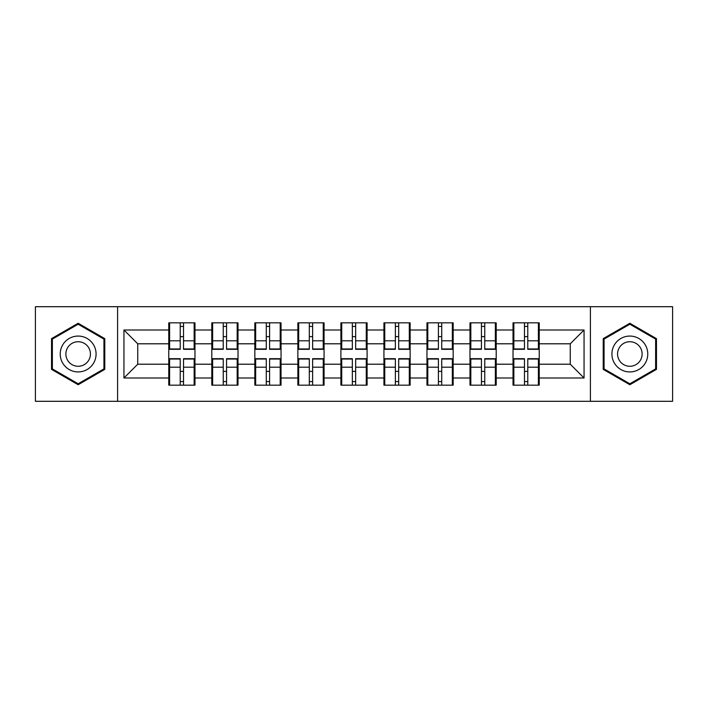<?xml version="1.0" encoding="UTF-8"?>
<svg xmlns="http://www.w3.org/2000/svg" width="708" height="708" viewBox="0 0 708 708"><rect width="100%" height="100%" fill="white"/><g stroke="black" fill="none" stroke-linecap="round" stroke-linejoin="round"><path stroke-width="1.06" d="M590.401 401.303L672.6 401.303L672.6 306.697L590.401 306.697L590.401 401.303L117.599 401.303L117.599 306.697L35.4 306.697L35.4 401.303L117.599 401.303M539.231 371.514L538.399 371.514M513.849 371.514L513.026 371.514M513.026 336.486L513.849 336.486M538.399 336.486L539.231 336.486M539.231 332.902L538.399 332.902M513.849 332.902L513.026 332.902M513.026 375.098L513.849 375.098M538.399 375.098L539.231 375.098M496.202 371.514L495.37 371.514M470.82 371.514L469.988 371.514M469.988 336.486L470.82 336.486M495.37 336.486L496.202 336.486M496.202 332.902L495.37 332.902M470.82 332.902L469.988 332.902M469.988 375.098L470.82 375.098M495.37 375.098L496.202 375.098M453.164 371.514L452.341 371.514M427.791 371.514L426.959 371.514M426.959 336.486L427.791 336.486M452.341 336.486L453.164 336.486M453.164 332.902L452.341 332.902M427.791 332.902L426.959 332.902M426.959 375.098L427.791 375.098M452.341 375.098L453.164 375.098M410.136 371.514L409.304 371.514M384.754 371.514L383.931 371.514M383.931 336.486L384.754 336.486M409.304 336.486L410.136 336.486M410.136 332.902L409.304 332.902M384.754 332.902L383.931 332.902M383.931 375.098L384.754 375.098M409.304 375.098L410.136 375.098M367.107 371.514L366.275 371.514M341.725 371.514L340.893 371.514M340.893 336.486L341.725 336.486M366.275 336.486L367.107 336.486M367.107 332.902L366.275 332.902M341.725 332.902L340.893 332.902M340.893 375.098L341.725 375.098M366.275 375.098L367.107 375.098M324.069 371.514L323.246 371.514M298.696 371.514L297.864 371.514M297.864 336.486L298.696 336.486M323.246 336.486L324.069 336.486M324.069 332.902L323.246 332.902M298.696 332.902L297.864 332.902M297.864 375.098L298.696 375.098M323.246 375.098L324.069 375.098M281.041 371.514L280.209 371.514M255.659 371.514L254.836 371.514M254.836 336.486L255.659 336.486M280.209 336.486L281.041 336.486M281.041 332.902L280.209 332.902M255.659 332.902L254.836 332.902M254.836 375.098L255.659 375.098M280.209 375.098L281.041 375.098M238.012 371.514L237.18 371.514M212.63 371.514L211.798 371.514M211.798 336.486L212.63 336.486M237.18 336.486L238.012 336.486M238.012 332.902L237.18 332.902M212.63 332.902L211.798 332.902M211.798 375.098L212.63 375.098M237.18 375.098L238.012 375.098M590.401 306.697L117.599 306.697M570.259 364.204L570.259 343.796L539.231 343.796L539.231 364.204L570.259 364.204L584.056 378.001L584.056 329.999L539.231 329.999L539.231 322.83L513.026 322.83L513.026 343.796L496.202 343.796L496.202 364.204L513.026 364.204L513.026 343.796M584.056 378.001L539.231 378.001L539.231 385.17L513.026 385.17L513.026 378.001L496.202 378.001L496.202 385.17L469.988 385.17L469.988 378.001L453.164 378.001L453.164 385.17L426.959 385.17L426.959 378.001L410.136 378.001L410.136 385.17L383.931 385.17L383.931 378.001L367.107 378.001L367.107 385.17L340.893 385.17L340.893 378.001L324.069 378.001L324.069 385.17L297.864 385.17L297.864 378.001L281.041 378.001L281.041 385.17L254.836 385.17L254.836 378.001L238.012 378.001L238.012 385.17L211.798 385.17L211.798 378.001L194.974 378.001L194.974 385.17L168.769 385.17L168.769 378.001L123.944 378.001L123.944 329.999L168.769 329.999L168.769 343.796L137.741 343.796L137.741 364.204L168.769 364.204L168.769 343.796M513.026 329.999L496.202 329.999L496.202 322.83L469.988 322.83L469.988 329.999L453.164 329.999L453.164 322.83L426.959 322.83L426.959 329.999L410.136 329.999L410.136 322.83L383.931 322.83L383.931 329.999L367.107 329.999L367.107 322.83L340.893 322.83L340.893 329.999L324.069 329.999L324.069 322.83L297.864 322.83L297.864 329.999L281.041 329.999L281.041 322.83L254.836 322.83L254.836 329.999L238.012 329.999L238.012 322.83L211.798 322.83L211.798 329.999L194.974 329.999L194.974 322.83L168.769 322.83L168.769 329.999M513.026 364.204L513.026 378.001M496.202 364.204L496.202 378.001M496.202 329.999L496.202 343.796M453.164 364.204L469.988 364.204L469.988 343.796L453.164 343.796L453.164 378.001M469.988 364.204L469.988 378.001M469.988 329.999L469.988 343.796M453.164 329.999L453.164 343.796M410.136 364.204L426.959 364.204L426.959 343.796L410.136 343.796L410.136 378.001M426.959 364.204L426.959 378.001M426.959 329.999L426.959 343.796M410.136 329.999L410.136 343.796M367.107 364.204L383.931 364.204L383.931 343.796L367.107 343.796L367.107 378.001M383.931 364.204L383.931 378.001M383.931 329.999L383.931 343.796M367.107 329.999L367.107 343.796M324.069 364.204L340.893 364.204L340.893 343.796L324.069 343.796L324.069 378.001M340.893 364.204L340.893 378.001M340.893 329.999L340.893 343.796M324.069 329.999L324.069 343.796M281.041 364.204L297.864 364.204L297.864 343.796L281.041 343.796L281.041 378.001M297.864 364.204L297.864 378.001M297.864 329.999L297.864 343.796M281.041 329.999L281.041 343.796M238.012 364.204L254.836 364.204L254.836 343.796L238.012 343.796L238.012 378.001M254.836 364.204L254.836 378.001M254.836 329.999L254.836 343.796M238.012 329.999L238.012 343.796M194.974 364.204L211.798 364.204L211.798 343.796L194.974 343.796L194.974 378.001M211.798 364.204L211.798 378.001M211.798 329.999L211.798 343.796M194.974 329.999L194.974 343.796M194.974 371.514L194.151 371.514M169.601 371.514L168.769 371.514M168.769 336.486L169.601 336.486M194.151 336.486L194.974 336.486M194.974 332.902L194.151 332.902M169.601 332.902L168.769 332.902M168.769 375.098L169.601 375.098M194.151 375.098L194.974 375.098M168.769 364.204L168.769 378.001M137.741 364.204L123.944 378.001M123.944 329.999L137.741 343.796M539.231 364.204L539.231 378.001M539.231 329.999L539.231 343.796M584.056 329.999L570.259 343.796M78.154 323.264L51.534 338.628L51.534 369.372L78.154 384.736L104.775 369.372L104.775 338.628L78.154 323.264M603.225 369.372L629.846 384.736L656.466 369.372L656.466 338.628L629.846 323.264L603.225 338.628L603.225 369.372M194.151 322.83L194.151 349.31L183.531 349.31L183.531 322.83M180.221 322.83L180.221 349.31L169.601 349.31L169.601 322.83M180.221 326.415L183.531 326.415M183.531 336.619L180.221 336.619M169.601 385.17L169.601 358.69L180.221 358.69L180.221 385.17M183.531 385.17L183.531 358.69L194.151 358.69L194.151 385.17M183.531 381.585L180.221 381.585M180.221 371.381L183.531 371.381M78.154 336.07A17.93 17.93 0 0 0 60.224 354A17.93 17.93 0 0 0 78.154 371.93A17.93 17.93 0 0 0 96.084 354A17.93 17.93 0 0 0 78.154 336.07M78.154 341.725A12.275 12.275 0 0 0 65.879 354A12.275 12.275 0 0 0 78.154 366.275A12.275 12.275 0 0 0 90.429 354A12.275 12.275 0 0 0 78.154 341.725M103.943 368.895L78.154 383.78L52.365 368.895L52.365 339.105L78.154 324.22L103.943 339.105L103.943 368.895M645.369 345.035A17.93 17.93 0 0 0 620.881 338.468A17.93 17.93 0 0 0 614.314 362.965A17.93 17.93 0 0 0 638.811 369.532A17.93 17.93 0 0 0 645.369 345.035M640.475 347.858A12.275 12.275 0 0 0 623.704 343.371A12.275 12.275 0 0 0 619.217 360.142A12.275 12.275 0 0 0 635.979 364.629A12.275 12.275 0 0 0 640.475 347.858M629.846 383.78L604.057 368.895L604.057 339.105L629.846 324.22L655.635 339.105L655.635 368.895L629.846 383.78M237.18 322.83L237.18 349.31L226.56 349.31L226.56 322.83M223.25 322.83L223.25 349.31L212.63 349.31L212.63 322.83M223.25 326.415L226.56 326.415M226.56 336.619L223.25 336.619M280.209 322.83L280.209 349.31L269.589 349.31L269.589 322.83M266.279 322.83L266.279 349.31L255.659 349.31L255.659 322.83M266.279 326.415L269.589 326.415M269.589 336.619L266.279 336.619M323.246 322.83L323.246 349.31L312.626 349.31L312.626 322.83M309.316 322.83L309.316 349.31L298.696 349.31L298.696 322.83M309.316 326.415L312.626 326.415M312.626 336.619L309.316 336.619M366.275 322.83L366.275 349.31L355.655 349.31L355.655 322.83M352.345 322.83L352.345 349.31L341.725 349.31L341.725 322.83M352.345 326.415L355.655 326.415M355.655 336.619L352.345 336.619M409.304 322.83L409.304 349.31L398.684 349.31L398.684 322.83M395.374 322.83L395.374 349.31L384.754 349.31L384.754 322.83M395.374 326.415L398.684 326.415M398.684 336.619L395.374 336.619M212.63 385.17L212.63 358.69L223.25 358.69L223.25 385.17M226.56 385.17L226.56 358.69L237.18 358.69L237.18 385.17M226.56 381.585L223.25 381.585M223.25 371.381L226.56 371.381M255.659 385.17L255.659 358.69L266.279 358.69L266.279 385.17M269.589 385.17L269.589 358.69L280.209 358.69L280.209 385.17M269.589 381.585L266.279 381.585M266.279 371.381L269.589 371.381M298.696 385.17L298.696 358.69L309.316 358.69L309.316 385.17M312.626 385.17L312.626 358.69L323.246 358.69L323.246 385.17M312.626 381.585L309.316 381.585M309.316 371.381L312.626 371.381M341.725 385.17L341.725 358.69L352.345 358.69L352.345 385.17M355.655 385.17L355.655 358.69L366.275 358.69L366.275 385.17M355.655 381.585L352.345 381.585M352.345 371.381L355.655 371.381M384.754 385.17L384.754 358.69L395.374 358.69L395.374 385.17M398.684 385.17L398.684 358.69L409.304 358.69L409.304 385.17M398.684 381.585L395.374 381.585M395.374 371.381L398.684 371.381M452.341 322.83L452.341 349.31L441.721 349.31L441.721 322.83M438.411 322.83L438.411 349.31L427.791 349.31L427.791 322.83M438.411 326.415L441.721 326.415M441.721 336.619L438.411 336.619M427.791 385.17L427.791 358.69L438.411 358.69L438.411 385.17M441.721 385.17L441.721 358.69L452.341 358.69L452.341 385.17M441.721 381.585L438.411 381.585M438.411 371.381L441.721 371.381M495.37 322.83L495.37 349.31L484.75 349.31L484.75 322.83M481.44 322.83L481.44 349.31L470.82 349.31L470.82 322.83M481.44 326.415L484.75 326.415M484.75 336.619L481.44 336.619M470.82 385.17L470.82 358.69L481.44 358.69L481.44 385.17M484.75 385.17L484.75 358.69L495.37 358.69L495.37 385.17M484.75 381.585L481.44 381.585M481.44 371.381L484.75 371.381M538.399 322.83L538.399 349.31L527.779 349.31L527.779 322.83M524.469 322.83L524.469 349.31L513.849 349.31L513.849 322.83M524.469 326.415L527.779 326.415M527.779 336.619L524.469 336.619M513.849 385.17L513.849 358.69L524.469 358.69L524.469 385.17M527.779 385.17L527.779 358.69L538.399 358.69L538.399 385.17M527.779 381.585L524.469 381.585M524.469 371.381L527.779 371.381M180.221 340.805L169.601 340.805M180.221 348.956L169.601 348.956M194.151 340.805L183.531 340.805M194.151 348.956L183.531 348.956M183.531 367.195L194.151 367.195M183.531 359.044L194.151 359.044M169.601 367.195L180.221 367.195M169.601 359.044L180.221 359.044M223.25 340.805L212.63 340.805M223.25 348.956L212.63 348.956M237.18 340.805L226.56 340.805M237.18 348.956L226.56 348.956M266.279 340.805L255.659 340.805M266.279 348.956L255.659 348.956M280.209 340.805L269.589 340.805M280.209 348.956L269.589 348.956M309.316 340.805L298.696 340.805M309.316 348.956L298.696 348.956M323.246 340.805L312.626 340.805M323.246 348.956L312.626 348.956M352.345 340.805L341.725 340.805M352.345 348.956L341.725 348.956M366.275 340.805L355.655 340.805M366.275 348.956L355.655 348.956M395.374 340.805L384.754 340.805M395.374 348.956L384.754 348.956M409.304 340.805L398.684 340.805M409.304 348.956L398.684 348.956M226.56 367.195L237.18 367.195M226.56 359.044L237.18 359.044M212.63 367.195L223.25 367.195M212.63 359.044L223.25 359.044M269.589 367.195L280.209 367.195M269.589 359.044L280.209 359.044M255.659 367.195L266.279 367.195M255.659 359.044L266.279 359.044M312.626 367.195L323.246 367.195M312.626 359.044L323.246 359.044M298.696 367.195L309.316 367.195M298.696 359.044L309.316 359.044M355.655 367.195L366.275 367.195M355.655 359.044L366.275 359.044M341.725 367.195L352.345 367.195M341.725 359.044L352.345 359.044M398.684 367.195L409.304 367.195M398.684 359.044L409.304 359.044M384.754 367.195L395.374 367.195M384.754 359.044L395.374 359.044M438.411 340.805L427.791 340.805M438.411 348.956L427.791 348.956M452.341 340.805L441.721 340.805M452.341 348.956L441.721 348.956M441.721 367.195L452.341 367.195M441.721 359.044L452.341 359.044M427.791 367.195L438.411 367.195M427.791 359.044L438.411 359.044M481.44 340.805L470.82 340.805M481.44 348.956L470.82 348.956M495.37 340.805L484.75 340.805M495.37 348.956L484.75 348.956M484.75 367.195L495.37 367.195M484.75 359.044L495.37 359.044M470.82 367.195L481.44 367.195M470.82 359.044L481.44 359.044M524.469 340.805L513.849 340.805M524.469 348.956L513.849 348.956M538.399 340.805L527.779 340.805M538.399 348.956L527.779 348.956M527.779 367.195L538.399 367.195M527.779 359.044L538.399 359.044M513.849 367.195L524.469 367.195M513.849 359.044L524.469 359.044"/></g></svg>
